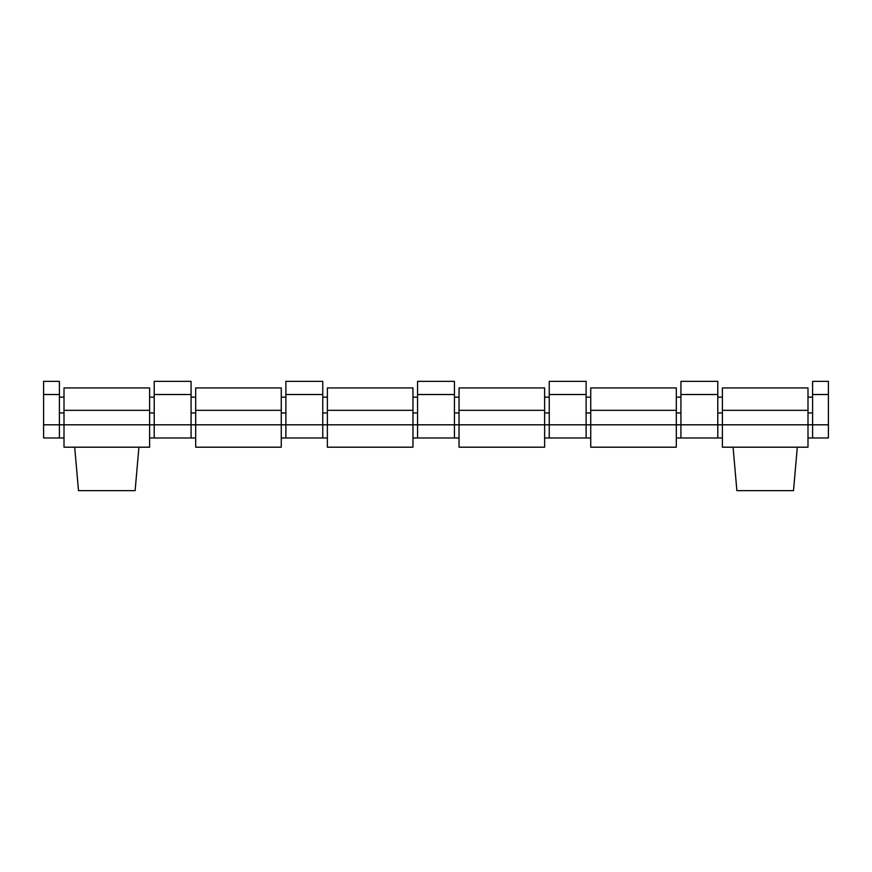 <?xml version="1.0" encoding="UTF-8"?>
<svg xmlns="http://www.w3.org/2000/svg" width="872" height="872" viewBox="0 0 872 872"><rect width="100%" height="100%" fill="white"/><g stroke="black" fill="none" stroke-linecap="round" stroke-linejoin="round"><path stroke-width="1.31" d="M138.921 447.194L135.116 490.642L78.491 490.642L74.698 447.194M797.302 447.194L793.509 490.642L736.884 490.642L733.08 447.194M807.995 437.973L828.4 437.973L828.4 381.358L812.595 381.358L812.595 394.526L828.4 394.526M676.312 437.973L680.923 437.973L680.923 381.358L717.787 381.358L717.787 437.973L722.398 437.973M544.629 437.973L549.24 437.973L549.24 381.358L586.115 381.358L586.115 437.973L590.726 437.973M412.957 437.973L417.568 437.973L417.568 381.358L454.432 381.358L454.432 437.973L459.043 437.973M281.275 437.973L285.885 437.973L285.885 381.358L322.76 381.358L322.76 437.973L327.371 437.973M149.603 437.973L154.213 437.973L154.213 381.358L191.077 381.358L191.077 437.973L195.688 437.973M59.405 437.973L43.6 437.973L43.6 381.358L59.405 381.358L59.405 437.973L64.005 437.973M812.595 397.152L807.995 397.152M722.398 397.152L717.787 397.152M812.595 437.973L812.595 394.526M680.923 437.973L717.787 437.973M549.24 437.973L586.115 437.973M417.568 437.973L454.432 437.973M285.885 437.973L322.76 437.973M154.213 437.973L191.077 437.973M549.24 397.152L544.629 397.152M459.043 397.152L454.432 397.152M828.4 424.806L807.995 424.806L807.995 447.194L722.398 447.194L722.398 424.806L676.312 424.806L676.312 447.194L590.726 447.194L590.726 424.806L459.043 424.806L459.043 447.194L544.629 447.194L544.629 387.942L459.043 387.942L459.043 424.806L412.957 424.806L412.957 387.942L327.371 387.942L327.371 424.806L281.275 424.806L281.275 387.942L195.688 387.942L195.688 424.806L149.603 424.806L149.603 387.942L64.005 387.942L64.005 424.806L43.6 424.806M680.923 397.152L676.312 397.152M590.726 397.152L586.115 397.152M676.312 387.942L590.726 387.942L590.726 424.806L676.312 424.806L676.312 387.942M417.568 397.152L412.957 397.152M327.371 397.152L322.76 397.152M412.957 447.194L412.957 424.806L327.371 424.806L327.371 447.194L412.957 447.194M285.885 397.152L281.275 397.152M195.688 397.152L191.077 397.152M281.275 447.194L281.275 424.806L195.688 424.806L195.688 447.194L281.275 447.194M154.213 397.152L149.603 397.152M64.005 397.152L59.405 397.152M149.603 447.194L149.603 424.806L64.005 424.806L64.005 447.194L149.603 447.194M807.995 387.942L722.398 387.942L722.398 424.806L807.995 424.806L807.995 387.942M680.923 394.526L717.787 394.526M549.24 394.526L586.115 394.526M417.568 394.526L454.432 394.526M285.885 394.526L322.76 394.526M154.213 394.526L191.077 394.526M43.6 394.526L59.405 394.526M549.24 412.957L544.629 412.957M459.043 412.957L454.432 412.957M544.629 410.32L459.043 410.32M676.312 410.32L590.726 410.32M680.923 412.957L676.312 412.957M590.726 412.957L586.115 412.957M417.568 412.957L412.957 412.957M327.371 412.957L322.76 412.957M412.957 410.32L327.371 410.32M285.885 412.957L281.275 412.957M195.688 412.957L191.077 412.957M281.275 410.32L195.688 410.32M154.213 412.957L149.603 412.957M64.005 412.957L59.405 412.957M149.603 410.32L64.005 410.32M812.595 412.957L807.995 412.957M722.398 412.957L717.787 412.957M807.995 410.32L722.398 410.32"/></g></svg>
